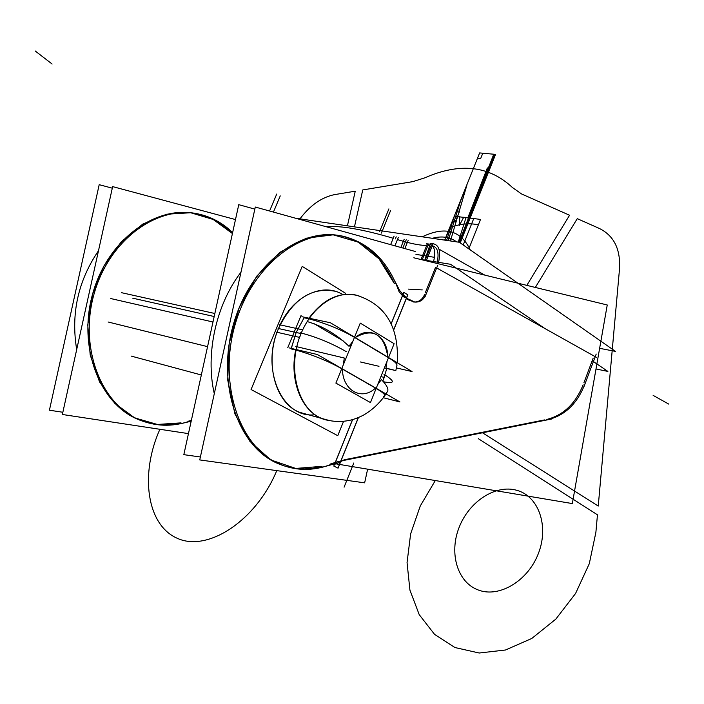 <?xml version="1.0" encoding="UTF-8"?>
<svg xmlns="http://www.w3.org/2000/svg" width="704" height="704" viewBox="0 0 704 704"><rect width="100%" height="100%" fill="white"/><g stroke="black" fill="none" stroke-linecap="round" stroke-linejoin="round"><path stroke-width="1.06" d="M595.998 368.966L607.886 371.422L592.196 360.738M544.799 328.469L450.56 264.282L420.684 259.477M254.83 209.114L238.762 204.67L183.832 454.661L200.385 456.984M214.289 393.686C205.163 354.077 216.022 304.691 240.97 272.219C216.022 304.691 205.163 354.077 214.289 393.686C205.163 354.077 216.022 304.691 240.97 272.219C216.022 304.691 205.163 354.077 214.289 393.686C205.163 354.077 216.022 304.691 240.97 272.219M405.61 297.282L399.696 290.576L395.243 281.838M403.709 295.381L407.757 298.751M404.58 297.519L402.538 295.733L391.213 323.822L402.538 295.733L391.213 323.822L402.538 295.733L399.098 291.826L404.58 297.519M407.554 298.654L406.93 298.285M405.715 297.59L413.283 301.981M407.757 294.747L393.712 329.648L406.226 298.558L393.712 329.648L406.226 298.558L410.15 300.837M426.536 292.538C424.6 299.121 420.719 302.315 414.876 302.104L409.754 299.675M414.779 302.086C419.179 301.84 422.426 299.385 424.503 294.73C422.048 300.036 418.299 302.447 413.257 301.963C418.299 302.447 422.048 300.036 424.503 294.73C422.048 300.036 418.299 302.447 413.257 301.963C418.299 302.447 422.048 300.036 424.503 294.73M424.952 297.009L437.774 265.179M425.418 292.468L435.556 267.309M424.785 260.137L429.704 245.661L426.369 243.769L430.188 244.174C434.764 246.567 435.882 252.358 433.532 261.545M430.214 244.182L430.434 243.531C438.539 243.364 441.25 249.638 438.574 262.354M431.059 245.573C437.272 246.338 439.331 251.865 437.246 262.143C439.331 251.865 437.272 246.338 431.059 245.573C437.272 246.338 439.331 251.865 437.246 262.143C439.331 251.865 437.272 246.338 431.059 245.573L425.172 260.198M433.233 243.443L432.432 245.441M432.335 245.67L426.422 260.401M429.51 245.555L427.926 245.529M427.196 244.235L426.677 245.511C421.054 245.397 413.943 244.191 405.354 241.894L402.873 248.037L405.354 241.894L397.452 239.589L405.354 241.894L402.873 248.037L405.354 241.894L397.452 239.589L405.354 241.894C413.943 244.191 421.054 245.397 426.677 245.511C421.054 245.397 413.943 244.191 405.354 241.894C413.943 244.191 421.054 245.397 426.677 245.511L421.036 259.53L426.677 245.511C421.054 245.397 413.943 244.191 405.354 241.894L406.208 239.791M400.849 247.474L404.193 239.228M422.215 259.723L428.217 244.816M390.632 244.64L394.099 236.113M404.844 248.591L408.197 240.31M395.366 238.92L396.22 236.817M339.812 224.708L361.891 227.955M398.314 237.459L394.918 245.828M326.11 226.714C340.428 225.456 362.798 229.302 393.219 238.269C362.798 229.302 340.428 225.456 326.11 226.714C340.428 225.456 362.798 229.302 393.219 238.269C362.798 229.302 340.428 225.456 326.11 226.714C340.428 225.456 362.798 229.302 393.219 238.269M188.452 433.62L62.366 414.489L112.64 186.604L235.488 219.569M232.417 233.534L213.154 219.446L190.661 212.74L166.593 214.227L142.842 224.039L121.37 241.648L104.078 265.725L92.532 294.316L87.771 324.966L90.191 355.01L99.519 381.876L114.814 403.366L134.658 417.868L157.344 424.459L181.016 422.875C165.783 426.43 151.087 425.11 136.928 418.942C98.199 402.23 77.282 344.353 93.333 291.509C108.962 238.524 157.054 204.371 197.463 213.875C210.778 216.92 222.429 223.476 232.417 233.534L213.154 219.446L190.661 212.74L166.593 214.227L142.842 224.039L121.37 241.648L104.078 265.725L92.532 294.316L87.771 324.966L90.191 355.01L99.519 381.876L114.814 403.366L134.658 417.868L157.344 424.459L181.016 422.875L157.344 424.459L134.658 417.868L114.814 403.366L99.519 381.876L90.191 355.01L87.771 324.966L92.532 294.316L104.078 265.725L121.37 241.648L142.842 224.039L166.593 214.227L190.661 212.74L213.154 219.446L232.417 233.534L213.154 219.446L190.661 212.74L166.593 214.227L142.842 224.039L121.37 241.648L104.078 265.725L92.532 294.316L87.771 324.966L90.191 355.01L99.519 381.876L114.814 403.366L134.658 417.868L157.344 424.459L181.016 422.875M188.795 421.036L191.347 420.438M180.576 423.729L191.18 421.221M596.209 354.059L583.783 387.112M593.19 358.081L583.924 382.73M545.811 420.13C564.3 416.398 577.465 403.99 585.332 382.906M546.251 419.575C563.13 415.483 575.423 403.902 583.132 384.833C575.423 403.902 563.13 415.483 546.251 419.575C563.13 415.483 575.423 403.902 583.132 384.833C575.423 403.902 563.13 415.483 546.251 419.575C563.13 415.483 575.423 403.902 583.132 384.833M551.487 419.038L337.929 461.586L330.044 464.138M544.526 419.918L343.948 459.844M344.291 459.914L335.262 464.103M338.738 462.704L321.842 467.368M399.133 291.834C388.388 261.826 369.996 243.373 343.974 236.456C302.685 226.433 252.384 264.792 235.365 323.752C217.897 382.562 238.779 446.151 278.441 463.584C295.398 471.038 312.919 471.319 331.021 464.438M394.337 283.536C383.002 257.981 365.649 242.202 342.267 236.192C300.986 226.178 250.703 264.484 233.702 323.382C216.251 382.114 237.134 445.632 276.786 463.065C291.28 469.515 306.363 470.606 322.045 466.347L295.706 468.433L270.846 459.958L249.85 441.285L234.907 413.846L227.726 380.125L229.196 343.438L239.237 307.551L256.793 276.135L279.963 252.296L306.31 238.19L333.221 234.828L358.195 242.097L379.104 258.922L394.337 283.536L379.104 258.922L358.195 242.097L333.221 234.828L306.31 238.19L279.963 252.296L256.793 276.135L239.237 307.551L229.196 343.438L227.726 380.125L234.907 413.846L249.85 441.285L270.846 459.958L295.706 468.433L322.045 466.347L295.706 468.433L270.846 459.958L249.85 441.285L234.907 413.846L227.726 380.125L229.196 343.438L239.237 307.551L256.793 276.135L279.963 252.296L306.31 238.19L333.221 234.828L358.195 242.097L379.104 258.922L394.337 283.536L379.104 258.922L358.195 242.097L333.221 234.828L306.31 238.19L279.963 252.296L256.793 276.135L239.237 307.551L229.196 343.438L227.726 380.125L234.907 413.846L249.85 441.285L270.846 459.958L295.706 468.433L322.045 466.347M415.202 251.46L255.288 207.038L199.742 459.923L364.646 482.838L367.638 469.163M335.245 462.713L352.634 419.558L335.245 462.713L337.929 461.586L335.245 462.713L352.634 419.558L335.245 462.713L337.929 461.586M358.442 417.534L338.07 468.16L333.802 466.074L352.537 419.584M391.169 323.726L403.797 292.406L407.845 294.791L406.463 298.241M393.765 329.789L406.322 298.575M335.782 463.813L572.343 503.58L607.244 304.99L413.82 257.796M358.318 417.586L337.973 468.125M436.665 267.934L593.982 355.995L436.665 267.934M596.64 357.482L580.457 348.427M599.632 348.322L615.454 351.393L459.351 242.273L295.469 218.196M62.85 412.262L49.421 410.212L99.194 184.677L112.288 188.179M98.49 250.747C78.047 280.896 70.787 313.826 76.692 349.536C70.787 313.826 78.047 280.896 98.49 250.747C78.047 280.896 70.787 313.826 76.692 349.536C70.787 313.826 78.047 280.896 98.49 250.747C78.047 280.896 70.787 313.826 76.692 349.536M189.49 421.247C171.917 427.134 154.845 426.51 138.283 419.364C99.537 402.653 78.619 344.714 94.688 291.817C110.326 238.779 158.444 204.582 198.862 214.095C211.631 216.999 222.886 223.168 232.628 232.584M207.566 346.65L108.134 322.001L207.566 346.65M212.978 322.001L110.774 298.558L212.978 322.001M214.843 313.5L121.308 292.635L214.843 313.5M345.435 293.216L302.192 266.385L251.064 389.523L337.77 435.688L343.596 421.265M299.922 412.403C275.176 403.612 264 361.733 278.511 328.53L294.228 332.042L278.511 328.53C260.41 369.134 282.216 418.598 314.679 414.788C282.216 418.598 260.41 369.134 278.511 328.53C291.007 297.158 321.702 281.626 342.681 294.457C321.702 281.626 291.007 297.158 278.511 328.53C292.688 299.341 311.476 286.898 334.866 291.192M380.89 376.614L384.217 377.406L382.835 381.084L386.813 368.518M359.066 295.962L357.72 295.557C336.486 289.01 309.927 307.542 299.631 337.401L276.619 332.191M308.563 318.745L304.066 317.794L308.563 318.745L304.066 317.794L296.173 332.482L291.324 348.41L296.173 332.482L291.324 348.41L296.173 332.482L304.066 317.794L296.173 332.482L304.066 317.794L308.563 318.745L304.066 317.794L296.173 332.482L291.518 347.486M308.942 318.199C323.365 298.998 339.469 291.421 357.262 295.469C339.566 291.43 323.514 298.918 309.118 317.953M287.742 347.732L301.145 315.286M313.984 323.646L343.358 341.018M349.958 344.916L351.129 345.611M329.886 420.666L322.379 418.616C296.498 409.508 285.886 363.898 302.746 329.859L279.699 324.773M291.218 348.938L295.689 349.985C289.344 380.283 301.453 410.846 321.93 418.493L328.434 420.376L321.93 418.493C301.453 410.846 289.344 380.283 295.689 349.985L291.218 348.938L295.689 349.985C288.526 383.689 304.542 416.847 328.434 420.376C304.542 416.847 288.526 383.689 295.689 349.985C288.526 383.689 304.542 416.847 328.434 420.376M289.018 347.864L317.337 354.517L399.942 401.94L383.319 397.742M384.648 395.991C385.405 394.68 382.571 392.172 376.13 388.458C384.102 393.043 386.487 395.692 383.293 396.422C386.487 395.692 384.102 393.043 376.13 388.458C384.102 393.043 386.487 395.692 383.293 396.422C386.478 395.71 384.146 393.087 376.288 388.546M375.487 388.08L342.417 369.098C342.619 390.614 361.803 401.166 375.487 388.08C361.803 401.166 342.619 390.614 342.417 369.098L375.487 388.08L342.417 369.098C342.619 390.614 361.803 401.166 375.487 388.08L342.417 369.098C342.619 390.614 361.803 401.166 375.487 388.08C361.803 401.166 342.619 390.614 342.417 369.098L375.487 388.08M341.563 368.623C328.029 361.055 312.884 354.886 296.138 350.099C313.007 354.922 328.205 361.134 341.739 368.72C328.205 361.134 313.007 354.922 296.138 350.099C313.007 354.922 328.205 361.134 341.739 368.72C328.416 361.24 313.342 355.062 296.516 350.187M343.253 364.98L344.3 358.019L295.724 346.465M377.634 384.727L381.383 379.57C387.226 385.563 389.136 389.743 387.112 392.11L384.859 395.595M321.376 418.343L326.489 419.918M370.462 402.574L394.117 343.702L360.263 323.118L335.887 383.099L360.263 323.118L394.117 343.702L370.462 402.574L335.887 383.099L370.462 402.574M387.851 357.306L355.142 337.77M387.851 357.095C387.728 336.389 369.398 324.984 355.291 337.647C369.398 324.984 387.728 336.389 387.851 357.095C387.728 336.389 369.398 324.984 355.291 337.647C369.398 324.984 387.728 336.389 387.851 357.095C384.094 334.145 373.358 327.571 355.634 337.357M301.884 316.703L330.352 322.74L412.051 371.554L396.405 367.928M388.494 357.694C394.812 361.486 397.584 364.135 396.827 365.649C397.584 364.135 394.812 361.486 388.494 357.694C394.812 361.486 397.584 364.135 396.827 365.649C397.584 364.135 394.812 361.486 388.494 357.694M386.329 365.05L385.607 364.883L386.329 365.05M309.417 318.938C326.322 323.567 341.334 329.71 354.473 337.374C341.114 329.595 325.961 323.418 309.012 318.842C325.961 323.418 341.114 329.595 354.473 337.374C341.114 329.595 325.961 323.418 309.012 318.842C325.838 323.374 340.93 329.516 354.297 337.269M387.006 361.398L385.977 368.122L395.833 370.586L385.634 368.245M352.968 341.088L349.052 346.333C336.503 334.294 322.564 326.04 307.234 321.578M396.933 365.49C397.373 363.95 394.601 361.381 388.643 357.782M569.571 215.248L526.821 285.366L569.571 215.248L526.821 285.366L569.571 215.248L521.55 193.943L569.571 215.248M354.517 226.582L362.754 189.939L412.834 181.623L424.767 177.848C459.879 162.404 489.095 165.625 512.406 187.502L521.55 193.943L512.406 187.502C489.095 165.625 459.879 162.404 424.767 177.848C459.879 162.404 489.095 165.625 512.406 187.502C489.095 165.625 459.879 162.404 424.767 177.848L412.834 181.623L424.767 177.848L412.834 181.623L362.754 189.939L412.834 181.623L362.754 189.939L354.517 226.582M456.597 241.868C449.882 236.94 441.786 235.743 432.326 238.304C441.786 235.743 449.882 236.94 456.597 241.868C449.882 236.94 441.786 235.743 432.326 238.304C441.786 235.743 449.882 236.94 456.597 241.868M598.242 506.053L482.486 432.784L598.242 506.053L482.486 432.784L598.242 506.053L619.529 268.743L598.242 506.053M535.33 287.443L577.271 218.662L599.192 228.386C613.818 235.55 620.594 249.005 619.529 268.743C620.594 249.005 613.818 235.55 599.192 228.386C613.818 235.55 620.594 249.005 619.529 268.743C620.594 249.005 613.818 235.55 599.192 228.386L577.271 218.662L599.192 228.386L577.271 218.662L535.33 287.443M344.098 487.168L353.795 462.977L344.098 487.168M478.342 438.68L597.458 514.8L595.892 532.286L589.301 563.675L575.573 593.472L555.826 619.124L531.775 638.466L505.507 650.003L479.213 653.013L454.96 647.539L434.518 634.322L419.214 614.636L409.922 590.119L407.053 562.584L410.626 533.922L420.262 505.991L435.301 480.542L420.262 505.991L410.626 533.922L407.053 562.584L409.922 590.119L419.214 614.636L434.518 634.322L454.96 647.539L479.213 653.013L505.507 650.003L531.775 638.466L555.826 619.124L575.573 593.472L589.301 563.675L595.892 532.286L589.301 563.675L575.573 593.472L555.826 619.124L531.775 638.466L505.507 650.003L479.213 653.013L454.96 647.539L434.518 634.322L419.214 614.636L409.922 590.119L407.053 562.584L410.626 533.922L420.262 505.991L435.301 480.542L420.262 505.991L410.626 533.922L407.053 562.584L409.922 590.119L419.214 614.636L434.518 634.322L454.96 647.539L479.213 653.013L505.507 650.003L531.775 638.466L555.826 619.124L575.573 593.472L589.301 563.675L595.892 532.286L597.458 514.8L595.892 532.286L597.458 514.8L478.342 438.68M538.578 552.992C549.111 525.518 538.358 496.144 516.886 490.327C495.546 484.106 468.978 501.565 459.061 527.569C448.835 553.458 457.503 582.762 478.685 590.154C499.708 597.951 528.37 580.562 538.578 552.992C549.111 525.518 538.358 496.144 516.886 490.327C495.546 484.106 468.978 501.565 459.061 527.569C448.835 553.458 457.503 582.762 478.685 590.154C499.708 597.951 528.37 580.562 538.578 552.992C549.111 525.518 538.358 496.144 516.886 490.327C495.546 484.106 468.978 501.565 459.061 527.569C448.835 553.458 457.503 582.762 478.685 590.154C499.708 597.951 528.37 580.562 538.578 552.992C549.111 525.518 538.358 496.144 516.886 490.327C495.546 484.106 468.978 501.565 459.061 527.569C448.835 553.458 457.503 582.762 478.685 590.154C499.708 597.951 528.37 580.562 538.578 552.992M415.941 254.382L433.831 257.215M408.505 289.115L422.268 289.916M381.392 233.112L390.579 210.593M379.694 231.449L388.898 208.886M269.579 211.006L276.725 194.049M273.434 212.08L280.245 195.897M299.957 218.856C310.218 205.278 321.781 197.19 334.638 194.612L355.256 191.189L347.486 225.518L355.256 191.189L347.486 225.518L355.256 191.189L334.638 194.612C321.781 197.19 310.218 205.278 299.957 218.856C310.218 205.278 321.781 197.19 334.638 194.612C321.781 197.19 310.218 205.278 299.957 218.856M276.769 470.624C256.15 520.643 207.794 552.341 177.346 538.331C146.555 525.078 139.779 473.994 159.896 429.29C139.779 473.994 146.555 525.078 177.346 538.331C207.794 552.341 256.15 520.643 276.769 470.624C256.15 520.643 207.794 552.341 177.346 538.331C146.555 525.078 139.779 473.994 159.896 429.29C139.779 473.994 146.555 525.078 177.346 538.331C207.794 552.341 256.15 520.643 276.769 470.624M393.712 329.648L406.226 298.558M668.8 404.122L653.145 395.393M35.2 50.987L52.096 64.011M132.695 298.17L214.183 316.527M278.511 328.53C260.41 369.134 282.216 418.598 314.679 414.788C282.216 418.598 260.41 369.134 278.511 328.53L294.228 332.042L278.511 328.53C291.007 297.158 321.702 281.626 342.681 294.457C321.702 281.626 291.007 297.158 278.511 328.53L294.228 332.042M458.269 242.114L466.03 217.536L480.515 219.437L468.802 248.882L480.515 219.437L466.03 217.536L458.269 242.114M448.175 240.627L460.442 201.318L466.831 185.39L450.428 240.962L466.831 185.39L460.442 201.318L448.175 240.627M378.981 366.3L360.307 361.944L378.981 366.3M494.78 154.317L460.187 242.854L494.78 154.317M460.082 242.783L494.657 154.308L460.082 242.783M488.4 167.605L487.274 168.115L467.799 217.923L454.291 216.146L479.635 152.926L493.759 154.229L468.811 218.055L488.4 167.605L487.274 168.115L467.799 217.923L454.291 216.146L479.635 152.926L493.759 154.229L468.679 218.038L488.4 167.605M446.618 240.398L454.414 216.014L459.826 216.718L459.307 225.553L463.707 217.228L473.748 218.548L463.214 244.974L473.748 218.548L463.707 217.228L459.307 225.553L459.826 216.718L454.414 216.014L446.618 240.398M459.862 242.625L469.55 218.152L459.862 242.625M468.486 218.02L459.034 242.22L468.486 218.02L454.291 216.146L468.486 218.02M444.682 240.117L454.291 216.146L444.682 240.117L452.144 221.487L455.277 221.918L459.562 211.218L456.43 210.813L477.523 158.198L480.682 158.497L482.794 153.217L495.563 154.387L470.087 218.222L457.424 216.559L459.562 211.218L456.43 210.813L477.523 158.198L480.682 158.497L482.794 153.217L495.563 154.387L470.087 218.222L457.424 216.559L470.087 218.222L460.24 242.889L470.087 218.222L457.424 216.559L455.277 221.918L452.144 221.487L444.682 240.117M422.268 236.826C444.946 225.975 460.944 230.331 470.246 249.885C460.944 230.331 444.946 225.975 422.268 236.826M450.683 240.997L438.099 239.149L450.683 240.997M301.11 333.582L278.08 328.434L301.11 333.582M346.35 351.674C331.188 342.998 315.806 336.706 300.186 332.79M449.891 227.647C459.738 223.784 469.234 222.851 478.368 224.831L468.802 248.882L478.368 224.831C469.234 222.851 459.738 223.784 449.891 227.647C459.738 223.784 469.234 222.851 478.368 224.831C469.234 222.851 459.738 223.784 449.891 227.647L444.884 240.143L449.891 227.647M383.988 374.334C395.287 381.489 395.102 383.962 383.451 381.77M484.757 275.106L439.006 249.172M201.335 374.986L131.234 356.101L201.335 374.986M322.379 418.616L299.49 412.289M305.043 413.82L322.036 418.519M384.507 396.106C378.664 404.096 371.58 410.485 363.255 415.254C357.359 418.194 352.211 420.006 347.794 420.684C339.011 422.224 330.396 421.494 321.93 418.493M395.833 370.586L396.827 365.649M357.262 295.469C385.827 304.902 399.159 327.316 397.25 362.71"/></g></svg>

